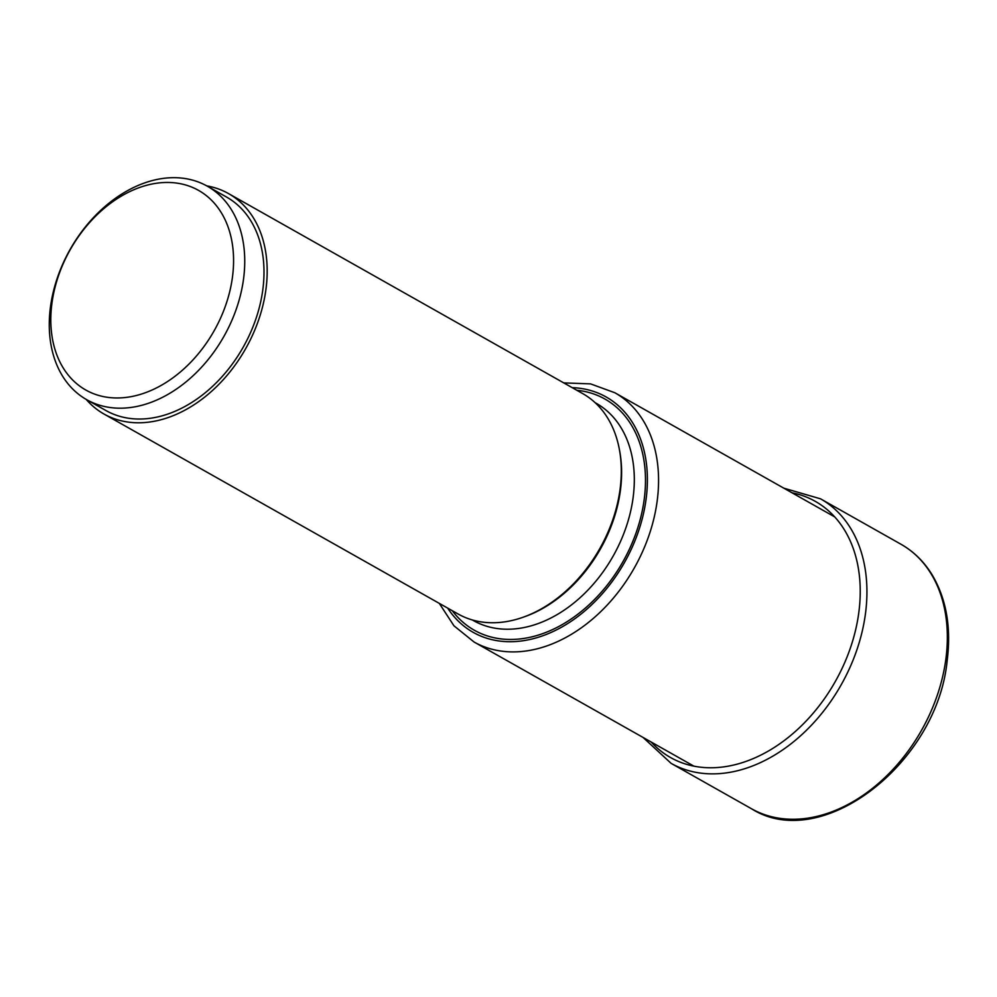 <?xml version="1.0" encoding="UTF-8"?>
<svg xmlns="http://www.w3.org/2000/svg" width="997" height="997" viewBox="0 0 997 997"><rect width="100%" height="100%" fill="white"/><g stroke="black" fill="none" stroke-linecap="round" stroke-linejoin="round"><path stroke-width="1.5" d="M228.512 193.58L582.634 393.553A126.594 91.213 119.5 0 1 620.059 489.365A126.594 91.213 119.5 0 1 458.134 614.015L104.012 414.042A126.594 91.213 -60.5 0 0 265.937 289.392A126.594 91.213 -60.5 0 0 228.512 193.58A126.594 91.213 -60.5 0 0 206.765 185.878M86.191 399.398A126.594 91.213 -60.5 0 0 104.012 414.042M207.289 186.177L226.556 197.057A122.606 88.347 119.5 0 1 262.797 289.853A122.606 88.347 119.5 0 1 105.981 410.565L86.714 399.697A122.606 88.347 -60.5 0 0 131.741 407.349A122.606 88.347 -60.5 0 0 243.542 278.973A122.606 88.347 -60.5 0 0 207.289 186.177A122.606 88.347 -60.5 0 0 162.274 178.525A122.606 88.347 -60.5 0 0 50.473 306.902A122.606 88.347 -60.5 0 0 86.714 399.697M51.931 303.275A114.63 82.601 119.5 0 1 156.467 183.249A114.63 82.601 119.5 0 1 232.451 277.166A114.63 82.601 119.5 0 1 127.915 397.18A114.63 82.601 119.5 0 1 51.931 303.275M945.854 659.204A151.905 109.458 119.5 0 1 751.551 808.779C821.441 853.233 937.192 763.328 947.15 660.774C951.387 627.387 946.327 598.636 931.958 574.534C923.92 561.523 913.588 551.416 900.939 544.225A151.905 109.458 119.5 0 1 945.854 659.204M643.077 737.456L671.143 763.378A151.905 109.458 -60.5 0 0 865.446 613.791A151.905 109.458 -60.5 0 0 820.531 498.824L900.939 544.225M651.215 742.055A147.12 106.006 -60.5 0 0 772.862 748.361A147.12 106.006 -60.5 0 0 858.791 612.706A147.12 106.006 -60.5 0 0 791.979 492.78M439.278 603.359L453.959 625.804L474.074 642.018A143.132 103.14 -60.5 0 0 657.135 501.242A143.132 103.14 -60.5 0 0 657.16 501.08A143.132 103.14 -60.5 0 0 614.837 392.743L834.676 516.882M572.166 387.646A135.168 97.394 -60.5 0 1 646.068 499.26A135.168 97.394 -60.5 0 1 646.044 499.422A135.168 97.394 119.5 0 1 560.526 627.761A135.168 97.394 119.5 0 1 447.678 608.108M576.777 390.251A132.775 95.675 119.5 0 1 644.187 499.534A132.775 95.675 119.5 0 1 562.894 624.209A132.775 95.675 119.5 0 1 452.277 610.7M595.072 402.638L596.194 403.274A124.799 89.917 119.5 0 1 633.107 497.603A124.799 89.917 119.5 0 1 633.095 497.727A124.799 89.917 119.5 0 1 473.463 620.608L472.341 619.972M525.556 616.383A124.799 89.917 -60.5 0 0 620.383 490.549A124.799 89.917 -60.5 0 0 619.486 450.058M671.143 763.378L751.551 808.779M783.854 488.181L820.531 498.824M474.074 642.018L693.912 766.157M614.837 392.743L590.573 383.882L563.766 382.898"/></g></svg>
